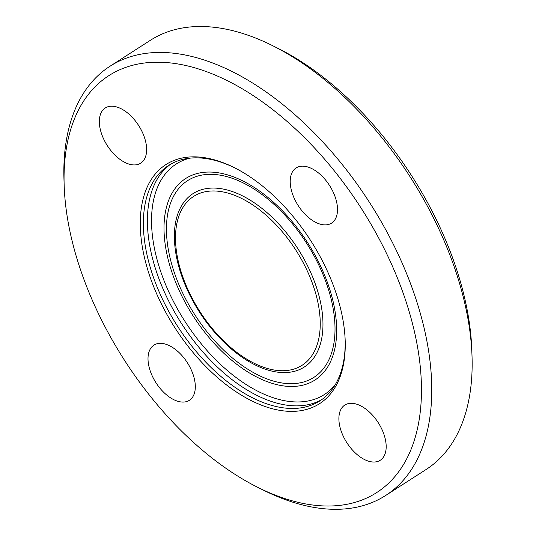 <?xml version="1.0" encoding="UTF-8"?>
<svg xmlns="http://www.w3.org/2000/svg" width="536" height="536" viewBox="0 0 536 536"><rect width="100%" height="100%" fill="white"/><g stroke="black" fill="none" stroke-linecap="round" stroke-linejoin="round"><path stroke-width="0.8" d="M356.688 404.191A32.797 18.619 57.3 0 1 382.717 431.165A32.797 18.619 57.3 0 1 380.258 460.257A32.797 18.619 57.3 0 1 368.379 461.134A32.797 18.619 57.3 0 1 342.35 434.16A32.797 18.619 57.3 0 1 344.809 405.069A32.797 18.619 57.3 0 1 356.688 404.191M194.581 379.903A32.797 18.619 57.3 0 1 189.389 400.298A32.797 18.619 57.3 0 1 166.106 394.509A32.797 18.619 57.3 0 1 148.74 365.505A32.797 18.619 57.3 0 1 153.939 345.117A32.797 18.619 57.3 0 1 177.215 350.906A32.797 18.619 57.3 0 1 194.581 379.903M128.828 164.043A32.797 18.619 57.3 0 1 102.798 137.069A32.797 18.619 57.3 0 1 105.264 107.977A32.797 18.619 57.3 0 1 117.143 107.1A32.797 18.619 57.3 0 1 143.172 134.074A32.797 18.619 57.3 0 1 140.707 163.165A32.797 18.619 57.3 0 1 128.828 164.043M290.941 188.33A32.797 18.619 57.3 0 1 296.133 167.936A32.797 18.619 57.3 0 1 319.409 173.724A32.797 18.619 57.3 0 1 336.776 202.729A32.797 18.619 57.3 0 1 331.583 223.117A32.797 18.619 57.3 0 1 308.307 217.328A32.797 18.619 57.3 0 1 290.941 188.33M64.173 185.543L63.972 179.406A255.069 144.794 57.3 0 1 109.967 66.263L150.348 40.321A255.069 144.794 57.3 0 1 242.734 33.473A255.069 144.794 57.3 0 1 272.375 45.547A255.069 144.794 57.3 0 1 472.028 356.407A255.069 144.794 57.3 0 1 426.033 469.549L385.652 495.485A255.069 144.794 57.3 0 1 263.625 490.259L258.124 487.519A247.779 140.66 57.3 0 1 64.173 185.543A247.779 140.66 57.3 0 1 198.601 68.977A247.779 140.66 57.3 0 1 418.958 355.911A247.779 140.66 57.3 0 1 258.124 487.519M472.028 356.407L471.827 350.269A247.779 140.66 -122.7 0 0 277.876 48.287L272.375 45.547M109.967 66.263A255.069 144.794 57.3 0 1 202.347 59.409A255.069 144.794 57.3 0 1 404.801 269.233A255.069 144.794 57.3 0 1 385.652 495.485M345.151 339.724A139.923 79.428 57.3 0 1 319.892 400.874A139.923 79.428 57.3 0 1 177.443 326.069A139.923 79.428 57.3 0 1 168.659 165.416A139.923 79.428 57.3 0 1 219.338 161.658A139.923 79.428 57.3 0 1 234.775 167.875M217.435 160.726A142.107 80.675 57.3 0 1 233.944 167.46A142.107 80.675 57.3 0 1 345.184 340.648A142.107 80.675 57.3 0 1 253.803 401.859A142.107 80.675 57.3 0 1 141.899 244.262A142.107 80.675 57.3 0 1 217.435 160.726M229.978 193.704A100.353 56.97 57.3 0 1 317.547 343.482A100.353 56.97 57.3 0 1 196.069 305.326A100.353 56.97 57.3 0 1 229.978 193.704M230.306 190.876A103.019 58.484 57.3 0 1 321.5 307.416A103.019 58.484 57.3 0 1 259.692 367.046C249.944 362.839 240.336 356.681 230.875 348.567C212.631 332.655 198.119 313.111 187.332 289.936C178.421 270.245 174.106 251.679 174.388 234.225A103.019 58.484 57.3 0 1 230.306 190.876M229.897 177.517A116.888 66.35 57.3 0 1 331.885 351.964A116.888 66.35 57.3 0 1 190.401 307.523A116.888 66.35 57.3 0 1 229.897 177.517M228.999 175.312A119.709 67.958 57.3 0 1 333.452 353.981A119.709 67.958 57.3 0 1 188.545 308.461A119.709 67.958 57.3 0 1 228.999 175.312M335.255 384.701A137.008 77.774 57.3 0 1 184.893 321.285A137.008 77.774 57.3 0 1 189.757 158.167M321.875 399.528A139.923 79.428 57.3 0 1 181.476 323.476A139.923 79.428 57.3 0 1 170.709 164.17"/></g></svg>
